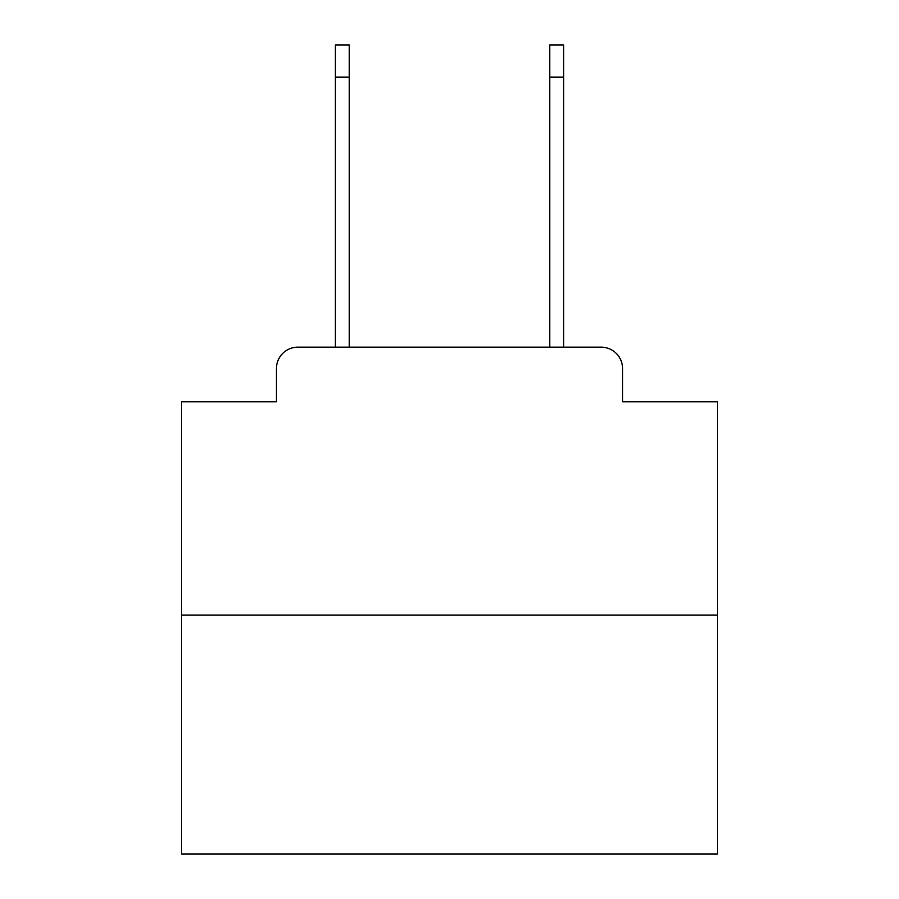 <?xml version="1.0" encoding="UTF-8"?>
<svg xmlns="http://www.w3.org/2000/svg" width="899" height="899" viewBox="0 0 899 899"><rect width="100%" height="100%" fill="white"/><g stroke="black" fill="none" stroke-linecap="round" stroke-linejoin="round"><path stroke-width="1.35" d="M276.431 368.59L276.431 401.808L276.431 368.59A21.43 21.43 0 0 1 297.861 347.16L335.372 347.16L335.372 44.95L349.295 44.95L349.295 347.16L365.915 347.16M717.413 615.073L181.587 615.073L181.587 854.05L717.413 854.05L717.413 401.808L622.569 401.808L622.569 368.59A21.43 21.43 0 0 0 601.139 347.16L297.861 347.16M181.587 615.073L181.587 401.808L276.431 401.808M533.085 347.16L549.705 347.16L549.705 44.95L563.628 44.95L563.628 77.1L549.705 77.1M563.628 77.1L563.628 347.16L601.139 347.16M622.569 401.808L622.569 368.59M335.372 77.1L349.295 77.1"/></g></svg>
